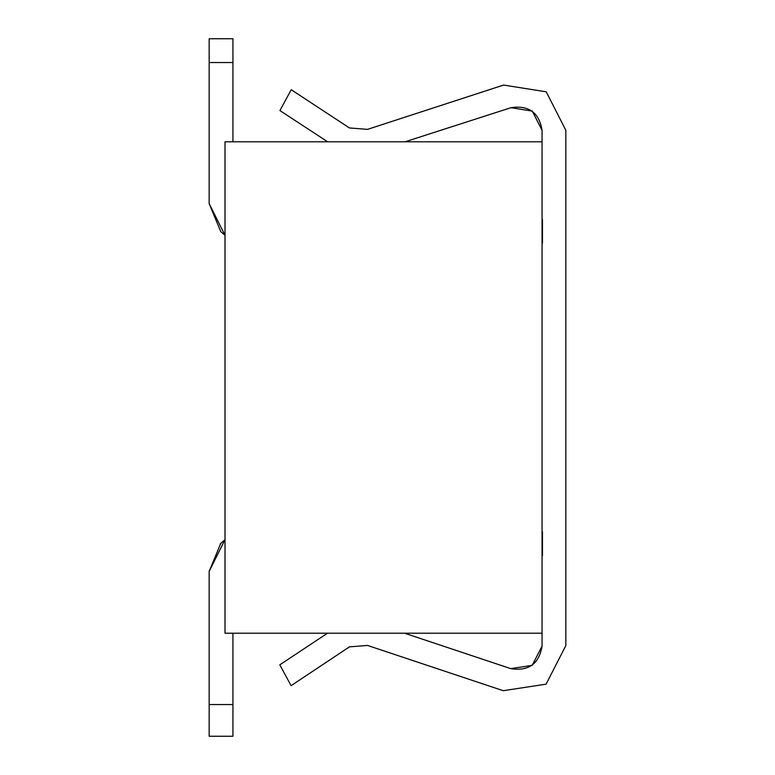 <?xml version="1.0" encoding="UTF-8"?>
<svg xmlns="http://www.w3.org/2000/svg" width="775" height="775" viewBox="0 0 775 775"><rect width="100%" height="100%" fill="white"/><g stroke="black" fill="none" stroke-linecap="round" stroke-linejoin="round"><path stroke-width="1.16" d="M542.064 130.316C539.119 112.598 528.763 105.051 510.987 107.686L532.28 111.096L542.064 130.316L542.064 141.786L542.064 130.316M510.754 668.631C528.627 671.431 539.061 663.913 542.064 646.079L532.183 665.367L510.754 668.631L404.598 633.214L510.754 668.631M291.1 685.681L279.814 664.814L291.1 685.681L349.448 646.854L291.1 685.681M367.563 645.449L349.448 646.854L367.563 645.449L503.237 690.699L367.563 645.449M565.837 645.594L546.084 684.17L503.237 690.699L546.084 684.17L565.837 645.594L565.837 130.287L565.837 645.594M503.556 85.066L546.22 91.808L565.837 130.287L546.22 91.808L503.556 85.066L367.563 129.357L503.556 85.066M349.448 127.953L367.563 129.357L349.448 127.953L291.216 89.706L349.448 127.953M279.93 110.573L291.216 89.706L279.93 110.573L327.641 141.786L279.93 110.573M542.064 633.214L542.064 646.079L542.064 633.214L225.012 633.214L542.064 633.214L542.064 141.786L542.064 633.214M327.496 633.214L279.814 664.814L327.496 633.214M405.093 141.786L510.987 107.686L405.093 141.786M542.452 531.757L542.452 555.53M542.452 219.47L542.452 243.243M209.163 704.543L209.163 571.388L209.163 736.25L209.163 704.543L232.936 704.543L209.163 704.543M232.936 736.25L232.936 633.214L232.936 736.25L209.163 736.25L232.936 736.25M209.163 203.612L209.163 38.75L209.163 62.533L232.936 62.533L232.936 38.75L232.936 62.533L209.163 62.533L209.163 203.612L225.012 235.319L220.768 231.638L209.163 203.612M209.163 38.75L232.936 38.75L209.163 38.75M225.012 141.786L542.064 141.786L225.012 141.786L225.012 633.214M225.012 539.681L209.163 571.388L220.768 543.362L225.012 539.681L220.226 543.914L225.012 539.681M232.936 141.786L232.936 62.533L232.936 141.786"/></g></svg>
